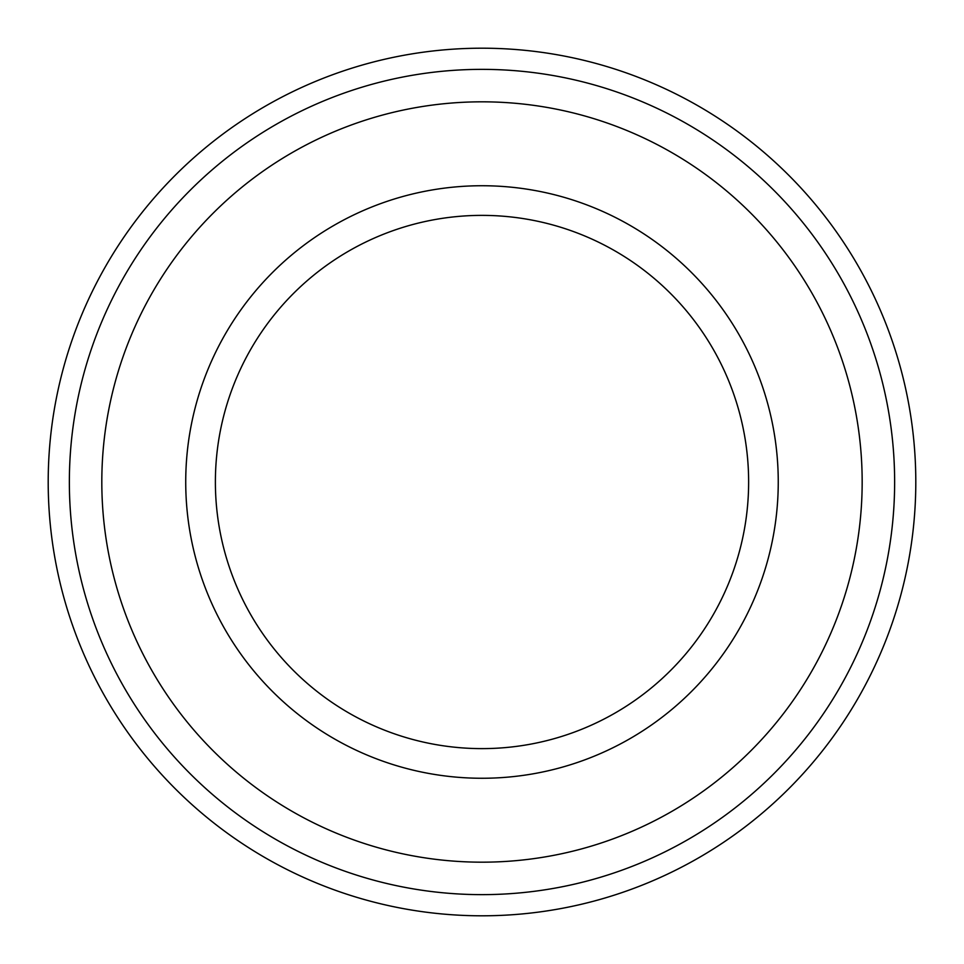 <?xml version="1.0" encoding="UTF-8"?>
<svg xmlns="http://www.w3.org/2000/svg" width="964" height="964" viewBox="0 0 964 964"><rect width="100%" height="100%" fill="white"/><g stroke="black" fill="none" stroke-linecap="round" stroke-linejoin="round"><path stroke-width="1.45" d="M915.8 482A433.8 433.8 0 0 0 482 48.2A433.8 433.8 0 0 0 48.2 482A433.8 433.8 0 0 0 482 915.8A433.8 433.8 0 0 0 915.8 482M69.36 482A412.64 412.64 0 0 0 688.32 839.355A412.64 412.64 0 0 0 688.32 124.645A412.64 412.64 0 0 0 69.36 482M862.165 482A380.165 380.165 0 0 1 291.911 811.242A380.165 380.165 0 0 1 291.911 152.758A380.165 380.165 0 0 1 862.165 482M778.249 482A296.249 296.249 0 0 1 333.869 738.569A296.249 296.249 0 0 1 333.869 225.431A296.249 296.249 0 0 1 778.249 482M748.63 482A266.63 266.63 0 0 1 348.691 712.902A266.63 266.63 0 0 1 348.691 251.098A266.63 266.63 0 0 1 748.63 482"/></g></svg>
